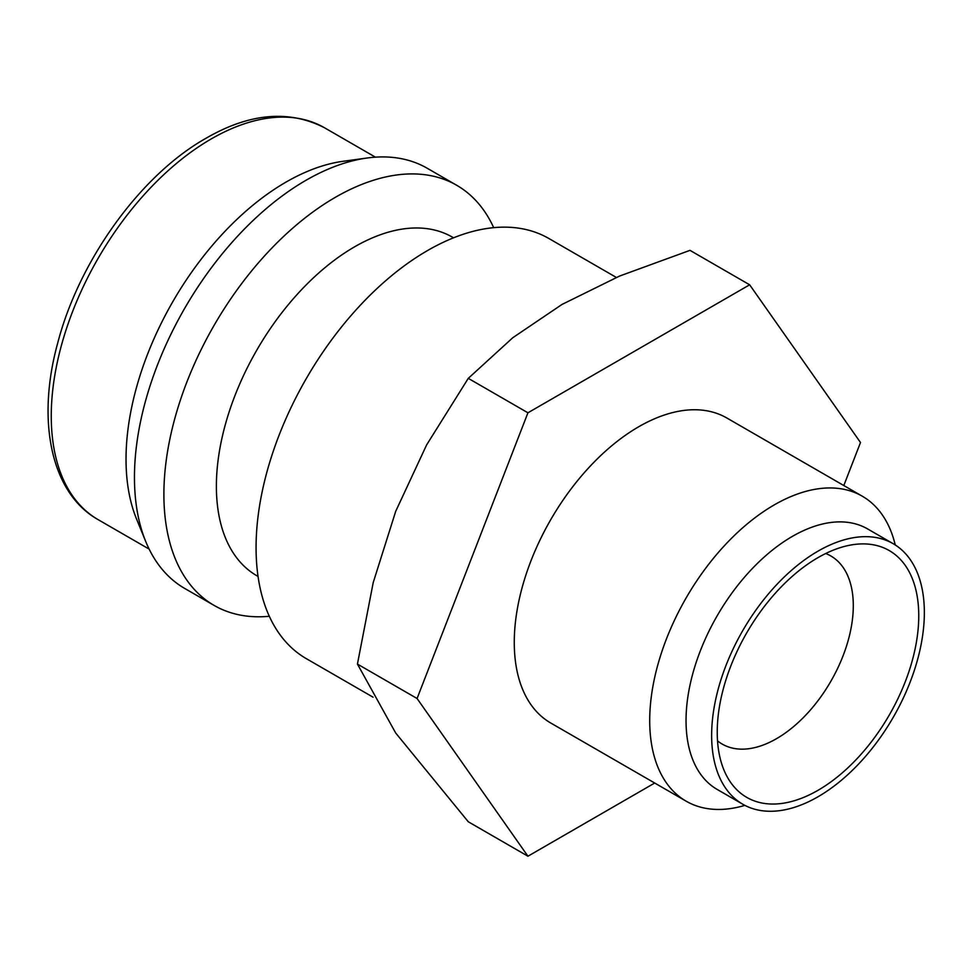 <?xml version="1.0" encoding="UTF-8"?>
<svg xmlns="http://www.w3.org/2000/svg" width="973" height="973" viewBox="0 0 973 973"><rect width="100%" height="100%" fill="white"/><g stroke="black" fill="none" stroke-linecap="round" stroke-linejoin="round"><path stroke-width="1.46" d="M616.335 277.439L548.881 238.507A242.569 140.051 120 0 0 361.956 303.491A242.569 140.051 120 0 0 256.069 547.604A242.569 140.051 120 0 0 306.313 658.648L373.06 697.179M453.552 237.813L452.372 237.132A195.5 112.88 120 0 0 301.715 289.504A195.5 112.88 120 0 0 216.383 486.257A195.5 112.88 120 0 0 256.872 575.761L258.052 576.442M493.688 227.646A242.569 140.051 120 0 0 456.69 185.271A242.569 140.051 120 0 0 269.764 250.268A242.569 140.051 120 0 0 163.89 494.381A242.569 140.051 120 0 0 214.121 605.425A242.569 140.051 120 0 0 269.314 616.274M456.69 185.271L427.269 168.28A242.569 140.051 120 0 0 367.186 158.003A242.569 140.051 120 0 0 134.456 477.39A242.569 140.051 120 0 0 145.743 541.547A242.569 140.051 120 0 0 184.7 588.434L214.121 605.425M367.186 158.003L343.116 161.287A226.283 130.637 120 0 0 126.028 459.22A226.283 130.637 120 0 0 136.561 519.059L145.743 541.547M527.938 856.216L468.281 821.771L395.707 733.022L357.432 664.072L373.218 582.559L395.707 511.311L426.612 444.929L468.281 378.351L512.795 337.716L561.993 304.452L619.594 276.052L689.991 250.353L749.648 284.797L527.938 412.795L417.076 698.505L527.938 856.216L654.695 783.034M893.202 543.712L867.6 528.923A150.414 86.84 120 0 0 751.691 569.229A150.414 86.84 120 0 0 686.038 720.592A150.414 86.84 120 0 0 717.186 789.444L742.788 804.233A150.414 86.84 120 0 0 858.697 763.927A150.414 86.84 120 0 0 924.35 612.564A150.414 86.84 120 0 0 893.202 543.712A150.414 86.84 120 0 0 777.293 584.007A150.414 86.84 120 0 0 711.64 735.369A150.414 86.84 120 0 0 742.788 804.233M895.245 544.953A176.101 101.666 120 0 0 862.273 496.194A176.101 101.666 120 0 0 726.576 543.372A176.101 101.666 120 0 0 649.709 720.592A176.101 101.666 120 0 0 686.184 801.205A176.101 101.666 120 0 0 744.892 805.376M686.184 801.205L550.742 723.012A176.101 101.666 -60 0 1 514.267 642.399A176.101 101.666 -60 0 1 591.134 465.179A176.101 101.666 -60 0 1 726.843 418.001L862.273 496.194M717.527 740.879A108.611 62.71 120 0 0 722.197 744.077A108.611 62.71 120 0 0 805.887 714.973A108.611 62.71 120 0 0 853.297 605.668A108.611 62.71 120 0 0 830.808 555.948A108.611 62.71 120 0 0 825.7 553.515M717.235 732.146A142.496 82.267 -60 0 1 853.941 544.527A142.496 82.267 -60 0 1 918.755 615.8A142.496 82.267 -60 0 1 836.269 777.828A142.496 82.267 -60 0 1 723.863 769.825A142.496 82.267 -60 0 1 717.235 732.146M843.81 485.527L860.497 442.508L749.648 284.797M417.076 698.505L357.432 664.072M527.938 412.795L468.281 378.351M98.115 519.643C51.399 493.506 36.11 421.601 57.638 343.299C79.02 260.496 140.586 175.104 205.826 138.373C249.295 113.136 288.823 109.584 324.398 127.706A226.283 130.637 120 0 0 211.263 138.92A226.283 130.637 120 0 0 51.253 416.055A226.283 130.637 120 0 0 98.115 519.643L149.137 549.1M324.398 127.706L375.42 157.164"/></g></svg>
